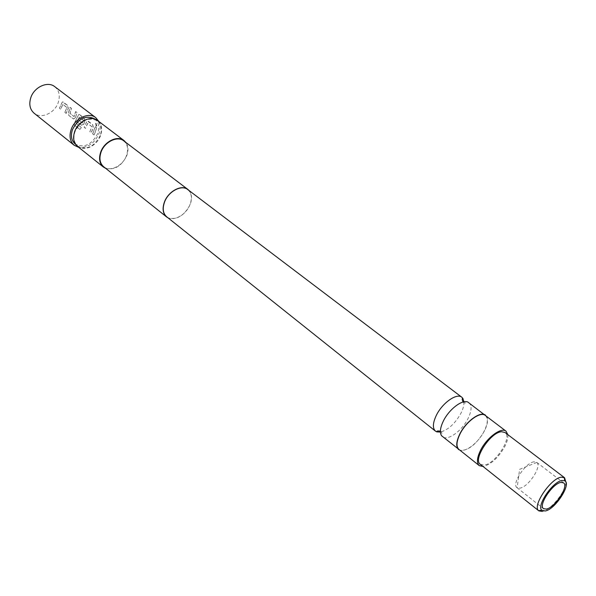 <?xml version="1.0" encoding="UTF-8"?>
<svg xmlns="http://www.w3.org/2000/svg" width="596" height="596" viewBox="0 0 596 596"><rect width="100%" height="100%" fill="white"/><g stroke="black" fill="none" stroke-linecap="round" stroke-linejoin="round"><path stroke-width="0.45" stroke-dasharray="2.98 2.23" d="M96.09 125.965L95.531 123.23L96.105 123.26L96.679 126.024L96.09 125.965L95.665 123.178L96.239 123.216L96.813 126.002L96.224 125.942M463.949 401.823C464.15 405.086 463.137 408.916 460.909 413.326C455.061 423.622 448.237 429.872 440.429 432.07M64.845 112.383L66.834 107.474L62.744 104.374L60.658 109.15L59.421 108.189L62.371 101.916L67.467 105.395L68.212 108.353L66.089 113.352L64.845 112.383L66.961 107.481L62.871 104.382L60.762 109.202L59.526 108.241L61.641 103.227L62.506 101.909L63.228 102.043L67.594 105.388L68.339 108.36L66.201 113.404L64.949 112.435M75.327 117.732L73.405 118.947L68.682 115.363L68.533 112.495L70.067 107.384L71.326 108.353L69.941 113.389L74.031 116.548L75.603 111.616L76.877 112.599L75.439 117.77L73.509 118.999L68.793 115.415L68.652 112.532L70.194 107.377L71.46 108.338L70.06 113.426L74.15 116.578L75.729 111.608L77.011 112.584L75.439 117.77M77.741 122.374L78.843 120.258L82.553 123.081L83.567 120.496L79.29 117.084L76.243 123.327L81.317 127.477L79.804 129.362L74.291 125.048L74.642 122.493L78.746 114.484L84.043 118.075L84.811 121.092L83.678 124.177L81.428 125.227L77.741 122.374L78.963 120.288L82.665 123.119L83.649 120.295L79.357 117.174L76.333 123.596L81.421 127.544L79.894 129.451L74.381 125.13L74.738 122.56L78.016 115.788L78.881 114.469L79.655 114.611L84.178 118.068L84.937 121.092L83.79 124.214L81.838 125.443L77.853 122.426M89.802 131.701L91.866 126.687L87.567 123.432L85.399 128.296L84.103 127.291L87.135 120.921L92.544 124.579L93.319 127.619L91.114 132.722L89.802 131.701L91.993 126.695L87.694 123.439L85.511 128.349L84.207 127.343L86.405 122.225L87.277 120.914L88.081 121.048L92.678 124.564L93.445 127.626L91.225 132.774L89.907 131.753M93.93 134.897L92.611 133.876L95.278 126.665L96.604 127.686L95.636 131.336L94.034 134.949L92.715 133.929L95.405 126.657L96.738 127.671L94.034 134.949M534.091 461.811C525.665 462.369 511.249 484.235 517 487.655L519.801 488.169C528.205 487.305 542.189 466.243 536.84 462.444L534.091 461.811M480.294 464.306L484.034 465.103C495.202 464.291 512.702 437.218 505.021 432.51M565.976 482.395C565.559 491.856 550.652 510.228 542.39 511.442M507.829 434.64C508.209 437.971 507.107 442.113 504.521 447.067C498.01 458.1 490.858 464.582 483.058 466.504M485.3 415.449C488.295 418.325 487.893 423.614 484.086 431.333C477.999 443.528 463.762 453.854 458.905 449.406M468.94 402.643C472.047 405.6 471.719 410.972 467.942 418.742C461.893 431.035 447.484 441.308 442.455 436.712M77.487 146.37C84.006 152.04 97.059 145.849 100.538 135.605C102.676 129.116 101.692 124.087 97.588 120.526M105.738 168.392C114.603 170.262 121.599 166.053 126.732 155.765C128.594 150.55 128.319 146.117 125.89 142.474M187.785 189.58C191.651 192.992 192.366 198.028 189.938 204.696C185.997 215.238 172.818 222.159 166.656 216.765M189.126 190.593C191.942 194.184 192.255 198.893 190.064 204.711C184.179 215.819 176.818 220.185 167.968 217.808M123.73 140.835C127.715 144.306 128.609 149.268 126.419 155.72C122.865 165.904 109.955 172.222 103.622 166.709M100.232 135.553C94.22 146.817 86.725 150.319 77.741 146.065C73.926 142.645 73.01 137.832 75.007 131.619C80.959 120.362 88.409 116.771 97.349 120.846C101.35 124.326 102.311 129.228 100.232 135.553M94.786 118.902C98.787 122.381 99.755 127.276 97.684 133.593C91.687 144.835 84.207 148.322 75.23 144.061M98.861 121.487C100.515 125.138 100.53 129.243 98.914 133.787C94.377 143.509 87.649 148.031 78.739 147.368M54.75 86.658C59.19 90.48 60.352 95.762 58.237 102.505C54.802 113.136 41.131 119.304 34.106 113.21M486.627 416.455C488.34 419.822 487.558 424.769 484.265 431.31C476.375 444.325 468.352 450.695 460.201 450.442M440.414 431.236L440.861 431.541C441.286 430.819 443.022 435.818 441.532 435.713M463.137 402.009L463.539 402.367C462.943 402.956 468.218 403.403 467.756 401.995M517 487.655L543.522 508.649M536.84 462.444L519.6 469.357L517.157 487.766M77.741 146.065L75.61 144.359M97.349 120.846L95.174 119.2M536.691 462.325L563.585 482.857"/><path stroke-width="0.89" d="M440.429 432.07L436.808 431.877L435.46 431.132C432.443 428.226 432.741 422.951 436.354 415.308C442.321 402.911 456.819 392.734 461.811 397.234L462.868 398.359L463.949 401.823M561.037 482.41C552.738 483.207 537.957 505.408 543.522 508.649L546.264 509.088C554.675 507.971 569.128 486.142 563.585 482.857L561.037 482.41M564.576 477.746L505.021 432.51L501.616 431.735C490.612 432.04 472.606 459.65 480.294 464.306L538.553 510.63C532.146 505.758 550.935 478.074 561.335 477.173L564.576 477.746L565.976 482.395M545.221 510.973C555.085 509.64 571.773 483.9 564.71 480.808L562.102 480.488C552.872 481.337 536.177 505.9 541.824 510.25L545.221 510.973M483.058 466.504L479.244 465.618C476.435 462.876 476.927 457.661 480.719 449.973C486.977 437.516 501.385 426.915 506.026 431.169L507.829 434.64M479.244 465.618L458.905 449.406C456.014 446.605 456.417 441.398 460.097 433.784C466.176 421.439 480.525 411.113 485.3 415.449L506.026 431.169M460.201 450.442L441.532 435.713C439.58 432.473 440.22 427.518 443.439 420.873C449.019 409.43 462.027 399.409 467.756 401.995L486.627 416.455M125.89 142.474L123.975 140.507L97.588 120.526C91.114 115.095 78.098 121.279 74.679 131.567C72.645 137.937 73.576 142.869 77.487 146.37L103.361 167.022L105.738 168.392M123.975 140.507C117.531 135.083 104.322 141.543 100.739 152.04C98.593 158.529 99.465 163.52 103.361 167.022M435.46 431.132L166.656 216.765C162.961 213.413 162.276 208.458 164.608 201.902C168.497 191.301 181.676 184.387 187.785 189.58L461.811 397.234M167.968 217.808L166.545 216.899C162.812 213.517 162.119 208.511 164.474 201.888C168.407 191.182 181.72 184.201 187.889 189.439L189.126 190.593M166.545 216.899L103.622 166.709C99.823 163.289 98.966 158.417 101.059 152.084C104.561 141.848 117.449 135.545 123.73 140.835L187.889 189.439M75.61 144.359L75.23 144.061C71.408 140.641 70.492 135.828 72.474 129.63C78.411 118.395 85.846 114.819 94.786 118.902L95.174 119.2M78.739 147.368L74.209 145.282C70.023 141.528 69.009 136.238 71.185 129.429C74.828 118.41 88.774 111.795 95.725 117.613L98.861 121.487M74.209 145.282L34.106 113.21C29.897 109.455 28.794 104.278 30.798 97.677C34.173 87.009 47.777 80.84 54.75 86.658L95.725 117.613M458.697 449.66C455.769 446.821 456.171 441.532 459.903 433.799C466.079 421.268 480.652 410.778 485.502 415.188M542.39 511.442L538.821 510.876M436.808 431.877C436.667 430.93 437.866 430.722 440.414 431.236M462.868 398.359C461.915 398.456 462.004 399.67 463.137 402.009M564.71 480.808L564.27 477.545M541.824 510.25L538.553 510.63"/></g></svg>
